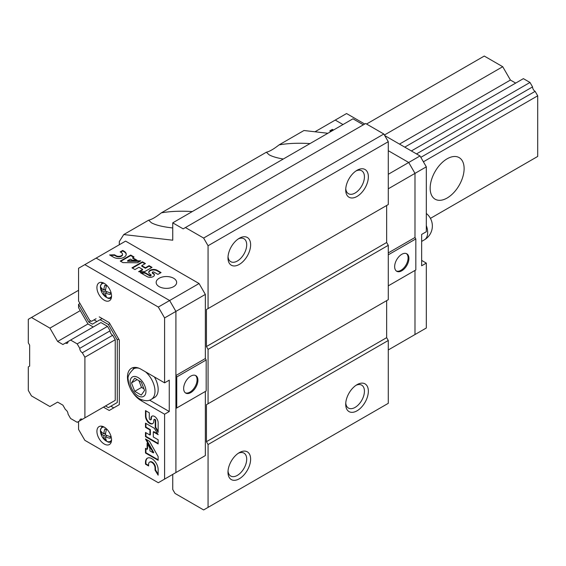 <?xml version="1.0" encoding="UTF-8"?>
<svg xmlns="http://www.w3.org/2000/svg" width="566" height="566" viewBox="0 0 566 566"><rect width="100%" height="100%" fill="white"/><g stroke="black" fill="none" stroke-linecap="round" stroke-linejoin="round"><path stroke-width="0.85" d="M416.498 153.917L532.564 86.909L529.995 82.459L523.394 78.646L404.761 147.139M107.533 326.363L110.101 330.813L79.764 348.331L77.195 343.88L107.533 326.363L100.932 322.556L68.026 341.553A3.573 2.066 -120 0 1 67.29 343.237A3.573 2.066 -120 0 1 65.458 343.031L68.026 341.553M411.362 150.952L529.995 82.459M77.195 343.88L70.594 340.067M65.458 343.031L62.897 344.517L57.626 341.475L87.963 323.957L78.561 307.678L78.561 304.352L88.805 322.089L92.385 324.162L100.09 319.712L108.382 324.502L117.275 339.911L117.275 402.497L108.382 407.633L105.495 405.971M515.697 83.096L510.426 80.054L502.721 66.71L484.27 56.055L366.542 124.025M399.49 144.097L510.426 80.054M57.626 341.475L49.921 328.131L80.259 310.621M384.413 135.012L502.721 66.71M49.921 328.131L31.47 317.484L78.561 290.294M31.47 317.484L28.3 319.309L28.3 342.84L29.658 345.189L29.658 366.103L28.3 366.888L28.3 390.42L31.47 395.91L49.921 406.558L57.626 402.115L62.897 405.157L65.458 409.6A3.573 2.066 -120 0 1 68.026 414.05L70.594 418.5L77.195 422.307L107.533 404.796M535.132 157.921L532.564 159.407M82.332 419.342L115.238 400.346L82.332 419.342A3.573 2.066 -120 0 0 80.506 419.144A3.573 2.066 -120 0 0 79.764 420.828M430.436 218.37L537.7 156.442L537.7 95.803L535.132 91.352L420.828 157.348M447.14 198.008A24.013 13.867 -60 0 1 435.134 199.204A24.013 13.867 -60 0 1 435.134 171.47A24.013 13.867 -60 0 1 459.146 157.61A24.013 13.867 -60 0 1 462.825 176.854A24.013 13.867 -60 0 1 447.14 198.008M84.9 357.224L115.238 339.706L112.669 335.263L82.332 352.774L84.9 357.224L84.9 417.864M423.396 161.791L537.7 95.803M79.764 348.331A3.573 2.066 -120 0 0 82.332 352.774M532.564 86.909A3.573 2.066 -120 0 0 535.132 91.352M435.565 170.741A24.013 13.867 -60 0 1 434.716 172.213M172.743 227.964C162.838 226.881 155.714 225.141 151.37 222.756L148.625 220.195C151.745 219.516 155.99 217.068 161.36 212.844C170.465 211.267 180.773 210.842 192.291 211.557M172.743 474.4L172.743 489.498L175.007 493.418L203.626 509.945L208.062 507.377L208.062 444.529L206.434 441.706L206.434 404.69L208.062 403.749L208.062 349.371L206.434 346.548L206.434 309.531L208.062 308.59L208.062 245.743L203.626 238.06L185.422 227.553L183.158 228.855L172.743 222.841L172.743 240.203L123.749 234.557L148.625 220.195M283.283 159.025C276.88 157.921 272.147 156.506 269.098 154.787L266.353 152.226C269.473 151.547 273.718 149.099 279.088 144.875C288.193 143.297 298.501 142.873 310.019 143.587M161.36 212.844L266.353 152.226M123.749 234.557L119.313 241.562L119.313 244.738M327.891 133.272L303.963 130.513L279.088 144.875M363.372 124.81L352.958 118.796L172.743 222.841M208.062 308.59L388.276 204.545L388.276 141.698L383.84 134.015L365.636 123.501L185.422 227.553M208.062 403.749L388.276 299.704L388.276 245.326L386.649 242.503L386.649 205.486L206.434 309.531M208.062 507.377L388.276 403.332L388.276 340.484L386.649 337.661L386.649 300.645L206.434 404.69M203.626 238.06L383.84 134.015M208.062 245.743L388.276 141.698M357.033 410.81A16.011 9.24 -60 0 1 345.713 404.273A16.011 9.24 -60 0 1 357.033 384.668A16.011 9.24 -60 0 1 368.353 391.205A16.011 9.24 -60 0 1 357.033 410.81M239.305 478.779A16.011 9.24 -60 0 1 227.985 472.242A16.011 9.24 -60 0 1 239.305 452.637A16.011 9.24 -60 0 1 250.625 459.175A16.011 9.24 -60 0 1 239.305 478.779M208.062 444.529L388.276 340.484M206.434 441.706L386.649 337.661M208.062 349.371L388.276 245.326M206.434 346.548L386.649 242.503M239.305 264.414A16.011 9.24 -60 0 1 227.985 257.877A16.011 9.24 -60 0 1 239.305 238.272A16.011 9.24 -60 0 1 250.625 244.802A16.011 9.24 -60 0 1 239.305 264.414M357.033 196.444A16.011 9.24 -60 0 1 345.713 189.907A16.011 9.24 -60 0 1 357.033 170.295A16.011 9.24 -60 0 1 368.353 176.833A16.011 9.24 -60 0 1 357.033 196.444M238.279 453.281A13.237 7.641 -60 0 1 243.96 453.111A13.237 7.641 -60 0 1 245.991 463.717A13.237 7.641 -60 0 1 237.345 475.383A13.237 7.641 -60 0 1 230.723 476.041A13.237 7.641 -60 0 1 228.034 471.032M356.007 170.946A13.237 7.641 -60 0 1 361.688 170.776A13.237 7.641 -60 0 1 363.719 181.382A13.237 7.641 -60 0 1 355.073 193.048A13.237 7.641 -60 0 1 348.451 193.699A13.237 7.641 -60 0 1 345.762 188.69M238.279 238.916A13.237 7.641 -60 0 1 243.96 238.746A13.237 7.641 -60 0 1 245.991 249.351A13.237 7.641 -60 0 1 237.345 261.018A13.237 7.641 -60 0 1 230.723 261.669A13.237 7.641 -60 0 1 228.034 256.66M356.007 385.312A13.237 7.641 -60 0 1 361.688 385.142A13.237 7.641 -60 0 1 363.719 395.747A13.237 7.641 -60 0 1 355.073 407.414A13.237 7.641 -60 0 1 348.451 408.072A13.237 7.641 -60 0 1 345.762 403.063M169.63 476.197L175.913 472.568L175.913 408.454L176.748 407.973L176.748 376.956L175.913 375.513L175.913 311.406L169.63 300.518L96.163 258.103L125.595 241.116L199.062 283.524L205.345 294.412L205.345 358.526L206.18 359.969L206.18 390.986L176.748 407.973M78.561 421.521L78.561 429.431L84.843 440.32L158.31 482.734L205.345 455.573L205.345 391.467L175.913 408.454M175.913 472.568L175.913 311.406L169.63 300.518L199.062 283.524M149.544 400.134L169.255 411.517L169.255 380.147L164.593 382.835L164.593 317.936L205.345 294.412M159.159 286.629A10.245 5.915 0 0 0 170.324 287.917A10.245 5.915 0 0 0 176.649 282.448A10.245 5.915 0 0 0 166.404 276.533A10.245 5.915 0 0 0 156.159 282.448A10.245 5.915 0 0 0 159.159 286.629M141.755 265.645L145.412 263.537L142.42 261.803L131.963 267.845L134.956 269.572L138.946 267.265L142.604 269.381L138.613 271.687L144.747 271.595L152.063 267.371L149.07 265.645L145.412 267.76L141.755 265.645L141.755 266.169L145.412 268.284L145.412 267.76M124.06 251.205L122.73 250.434L120.155 251.92L121.485 252.691A3.764 2.172 0 0 1 122.489 254.162A3.764 2.172 0 0 1 120.233 256.157A3.764 2.172 0 0 1 116.164 255.761L114.502 254.799L109.606 254.941L113.596 257.24A7.393 4.273 0 0 0 121.662 258.167A7.393 4.273 0 0 0 126.225 254.226A7.393 4.273 0 0 0 124.06 251.205L124.06 251.729L122.73 250.957L122.73 250.434M134.057 256.978L130.711 255.047L120.254 261.082L122.907 262.617L137.425 262.765L140.757 260.848L127.591 260.714L130.399 259.094L132.31 260.197L137.05 260.247L132.727 257.749L134.057 256.978M157.914 274.383L161.062 272.564L157.072 270.265A4.868 2.809 0 0 0 151.766 269.657A4.868 2.809 0 0 0 148.759 272.253A4.868 2.809 0 0 0 150.188 274.234L150.853 274.623A0.828 0.481 0 0 1 149.686 275.295L144.974 272.579L140.276 272.642L147.273 276.689A4.231 2.441 0 0 0 151.851 277.135A4.231 2.441 0 0 0 154.391 274.899A4.231 2.441 0 0 0 153.259 273.229L152.594 272.847A0.941 0.545 0 0 1 152.318 272.465A0.941 0.545 0 0 1 152.898 271.963A0.941 0.545 0 0 1 153.924 272.076L157.914 274.383M190.784 392.599A10.089 5.823 -60 0 1 185.74 393.094A10.089 5.823 -60 0 1 185.74 381.449A10.089 5.823 -60 0 1 195.829 375.626A10.089 5.823 -60 0 1 197.371 383.713A10.089 5.823 -60 0 1 190.784 392.599M176.748 376.956L206.18 359.969M175.913 375.513L205.345 358.526M195.39 375.421A10.089 5.823 -60 0 1 196.423 383.607A10.089 5.823 -60 0 1 189.95 392.118A10.089 5.823 -60 0 1 185.344 392.825M152.431 272.727A0.941 0.545 0 0 0 152.318 272.989A0.941 0.545 0 0 0 152.594 273.371L152.594 272.847M154.369 275.161A4.231 2.441 0 0 0 153.259 273.753L152.594 273.371M153.259 273.753L153.259 273.229M150.959 275.218A0.828 0.481 0 0 1 149.686 275.819L144.974 273.102L141.16 273.159M144.974 273.102L144.974 272.579M160.61 272.826L157.072 270.789A4.868 2.809 0 0 0 151.978 270.131A4.868 2.809 0 0 0 148.78 272.508M133.604 257.24L130.711 255.57L130.711 255.047M136.13 260.233L132.727 258.273L132.727 257.749M139.866 261.358L127.591 261.237L127.591 260.714M126.211 254.488A7.393 4.273 0 0 0 124.06 251.729M116.164 255.761L116.164 256.285L114.502 255.323L110.469 255.436M114.502 255.323L114.502 254.799M116.164 256.285A3.764 2.172 0 0 0 120.233 256.681A3.764 2.172 0 0 0 122.489 254.686A3.764 2.172 0 0 0 122.461 254.424M151.61 267.633L149.07 266.169L145.412 268.284M149.07 266.169L149.07 265.645M142.604 269.381L142.604 269.904L139.54 271.673M144.96 263.798L142.42 262.327L132.416 268.107M142.42 262.327L142.42 261.803M130.711 255.57L120.707 261.343M122.73 250.957L120.608 252.181M93.234 326.999L87.963 323.957M110.101 330.813A3.573 2.066 -120 0 0 112.669 335.263M115.238 400.346L115.238 339.706M164.593 317.936L158.31 307.055L84.843 264.64L78.561 268.27L78.561 301.02L89.647 320.229L91.543 321.318L96.071 318.708M80.004 303.517L78.561 304.352M103.458 407.145L109.224 410.477L119.313 404.648L119.313 340.109L109.224 322.634L99.248 316.875M164.593 479.105L164.593 414.206L141.047 400.615A19.209 11.094 -120 0 1 133.392 393.469M164.593 382.835L141.047 369.244A19.209 11.094 -120 0 0 131.439 368.289A19.209 11.094 -120 0 0 129.826 387.286M104.236 283.34A10.344 5.971 60 0 1 110.993 292.452A10.344 5.971 60 0 1 109.408 300.737A10.344 5.971 60 0 1 99.064 294.766A10.344 5.971 60 0 1 99.064 282.823A10.344 5.971 60 0 1 104.236 283.34M104.236 427.125A10.344 5.971 60 0 1 110.993 436.237A10.344 5.971 60 0 1 109.408 444.522A10.344 5.971 60 0 1 99.064 438.551A10.344 5.971 60 0 1 99.064 426.608A10.344 5.971 60 0 1 104.236 427.125M149.29 412.798L145.483 410.598L145.483 416.173A5.886 3.403 -120 0 0 148.051 422.102A5.886 3.403 -120 0 0 152.594 423.679A5.886 3.403 -120 0 0 153.811 420.984L153.811 420.05A1.005 0.58 -120 0 1 154.023 419.597A1.005 0.58 -120 0 1 154.794 419.866A1.005 0.58 -120 0 1 155.233 420.871L155.233 427.443L158.14 432.332L158.14 422.554A5.122 2.957 -120 0 0 155.848 417.489A5.122 2.957 -120 0 0 151.957 416.18A5.122 2.957 -120 0 0 150.903 418.373L150.903 419.3A1.139 0.658 -120 0 1 150.662 419.823A1.139 0.658 -120 0 1 149.785 419.519A1.139 0.658 -120 0 1 149.29 418.373L149.29 412.798M154.334 428.278L145.483 423.17L145.483 427.351L149.912 429.905L149.912 435.013L145.483 432.459L145.483 436.641L158.14 443.949L158.14 439.768L153.308 436.98L153.308 431.872L158.14 434.66L154.334 428.278M158.14 456.592L149.509 441.296L145.483 438.968L153.308 452.842L149.912 450.883L149.912 448.208L147.096 443.213L147.096 449.255L145.483 448.322L145.483 453.005L158.14 460.307L158.14 456.592M158.14 475.185L158.14 469.603A8.95 5.165 -120 0 0 154.235 460.597A8.95 5.165 -120 0 0 147.337 458.205A8.95 5.165 -120 0 0 145.483 462.302L145.483 464.155L148.596 465.952L148.596 464.092A4.556 2.632 -120 0 1 149.537 462.153A4.556 2.632 -120 0 1 152.99 463.313A4.556 2.632 -120 0 1 155.034 467.813L155.034 470.134L158.14 475.185M158.31 307.055L169.63 300.518L96.163 258.103L84.843 264.64M169.255 411.517L164.593 414.206M134.064 367.44A19.209 11.094 -120 0 0 133.045 369.251M111.184 442.216A10.344 5.971 60 0 1 109.96 441.841M101.661 427.464A10.344 5.971 60 0 1 101.951 426.226M111.184 298.431A10.344 5.971 60 0 1 109.96 298.056M101.661 283.686A10.344 5.971 60 0 1 101.951 282.441M155.034 467.813L155.487 467.551L155.487 469.872L158.14 474.188M155.487 469.872L155.034 470.134M155.487 467.551A4.556 2.632 -120 0 0 153.443 463.052A4.556 2.632 -120 0 0 149.99 461.891A4.556 2.632 -120 0 0 149.778 462.04M147.57 458.078A8.95 5.165 -120 0 0 145.936 462.04L145.936 463.894L148.596 465.429M145.936 463.894L145.483 464.155M145.936 448.583L145.936 452.743L158.14 459.783M145.936 452.743L145.483 453.005M147.549 444.02L147.549 448.994L147.096 449.255M146.375 439.478L153.761 452.581L153.308 452.842M153.308 431.872L153.761 431.61L157.666 433.86M145.936 432.721L145.936 436.379L158.14 443.426M145.936 436.379L145.483 436.641M145.936 423.432L145.936 427.089L150.365 429.644L150.365 434.752L149.912 435.013M150.365 429.644L149.912 429.905M145.936 427.089L145.483 427.351M150.846 419.611A1.139 0.658 -120 0 0 151.115 419.562A1.139 0.658 -120 0 0 151.355 419.045L150.903 419.3M152.197 416.067A5.122 2.957 -120 0 0 151.355 418.111L151.355 419.045M151.355 418.111L150.903 418.373M154.299 419.555A1.005 0.58 -120 0 1 154.476 419.335A1.005 0.58 -120 0 1 155.247 419.604A1.005 0.58 -120 0 1 155.685 420.609L155.685 427.181L158.14 431.313M155.685 427.181L155.233 427.443M145.936 410.859L145.936 415.918A5.886 3.403 -120 0 0 148.363 421.684A5.886 3.403 -120 0 0 152.813 423.531M90.843 320.915L88.805 322.089M94.034 319.882L96.913 321.545M102.128 318.538L100.09 319.712M109.818 323.667L108.382 324.502M118.719 339.076L117.275 339.911M112.91 405.023L117.275 402.497M110.872 406.197L113.752 407.86M104.887 428.971A15.346 9.601 124.5 0 0 103.797 433.881A15.346 8.058 -175.8 0 1 101.003 431.214A14.398 9.006 124.5 0 0 101.003 432.948A15.346 9.601 -4.5 0 0 103.797 435.82A15.346 9.601 124.5 0 0 104.887 439.676A14.398 9.006 -4.5 0 0 106.387 440.539A15.346 8.058 -64.2 0 1 105.474 436.789A15.346 9.601 -4.5 0 0 110.271 438.296A14.398 7.556 -64.2 0 1 110.271 436.563A15.346 8.058 -175.8 0 1 105.474 434.851A15.346 8.058 -64.2 0 1 106.387 429.835A14.398 7.556 -175.8 0 1 105.609 429.417A14.398 7.556 -175.8 0 1 104.887 428.971M103.797 433.881L105.644 433.16M101.003 432.948L101.965 432.389M103.797 435.82L105.474 434.851M104.887 439.676L105.849 439.117M105.474 436.789L107.024 435.544M104.887 285.186A15.346 9.601 124.5 0 0 103.797 290.103A15.346 8.058 -175.8 0 1 101.003 287.429A14.398 9.006 124.5 0 0 101.003 289.162A15.346 9.601 -4.5 0 0 103.797 292.035A15.346 9.601 124.5 0 0 104.887 295.891A14.398 9.006 -4.5 0 0 106.387 296.754A15.346 8.058 -64.2 0 1 105.474 293.004A15.346 9.601 -4.5 0 0 110.271 294.511A14.398 7.556 -64.2 0 1 110.271 292.785A15.346 8.058 -175.8 0 1 105.474 291.065A15.346 8.058 -64.2 0 1 106.387 286.056A14.398 7.556 -175.8 0 1 105.609 285.632A14.398 7.556 -175.8 0 1 104.887 285.186M103.797 290.103L105.644 289.375M101.003 289.162L101.965 288.603M103.797 292.035L105.474 291.065M104.887 295.891L105.849 295.339M105.474 293.004L107.024 291.759M145.526 371.827A17.61 10.167 -120 0 1 154.539 387.13A17.61 10.167 -120 0 1 151.348 399.313L154.518 397.488A17.61 10.167 -120 0 0 154.398 376.949M144.549 390.455L141.281 382.029L134.743 378.258L131.475 382.906L134.743 391.325L141.281 395.103L144.549 390.455M137.135 379.637L131.475 382.906M138.925 380.67L141.535 387.406L134.743 391.325M141.535 387.406L143.898 388.771M364.73 124.025L346.562 113.54L335.242 120.077L342.996 124.548L335.242 120.077L314.972 131.779M384.746 135.585L420.029 155.954L408.709 162.484L388.276 150.69L408.709 162.484L414.991 173.373L414.991 237.487L415.826 238.93L415.826 269.947L388.276 285.851L414.991 270.428L414.991 334.534L388.276 349.958M420.029 155.954L426.311 166.836L414.991 173.373L408.709 162.484L388.276 174.286M333.487 130.038L332.376 129.395L329.801 130.88L330.912 131.524M388.276 252.91L414.991 237.487L414.991 173.373L388.276 188.796M415.826 238.93L388.276 254.834M401.789 254.304A10.089 5.823 -60 0 1 406.834 253.809A10.089 5.823 -60 0 1 406.834 265.454A10.089 5.823 -60 0 1 396.745 271.277A10.089 5.823 -60 0 1 395.195 263.19A10.089 5.823 -60 0 1 401.789 254.304M406.395 253.596A10.089 5.823 -60 0 1 405.999 264.973A10.089 5.823 -60 0 1 396.349 271.008M333.034 130.3L332.376 129.395M332.376 129.918L330.254 131.142M426.311 166.836L426.311 231.735L421.649 234.43L421.649 265.801L426.311 263.105L421.649 260.41M426.311 263.105L426.311 328.004L408.709 338.164M414.991 270.428L414.991 334.534M149.686 275.819L149.686 275.295M157.072 270.789L157.072 270.265M142.087 400.013L141.047 400.615M145.936 462.04L145.483 462.302M155.685 420.609L155.233 420.871M145.936 415.918L145.483 416.173M111.544 439.74A8.051 4.648 60 0 1 102.156 436.768A8.051 4.648 60 0 1 104.278 427.146M111.452 441.063A8.455 4.882 60 0 1 110.915 441.466C109.337 443.454 106.401 441.862 102.121 436.697C98.746 428.901 101.13 428.497 102.467 426.828A8.455 4.882 60 0 1 103.083 426.566M111.544 295.954A8.051 4.648 60 0 1 102.156 292.983A8.051 4.648 60 0 1 104.278 283.361M111.452 297.284A8.455 4.882 60 0 1 110.915 297.681C109.337 299.669 106.401 298.084 102.121 292.912C98.746 285.115 101.13 284.712 102.467 283.042A8.455 4.882 60 0 1 103.083 282.781M138.981 368.233A17.61 10.167 -120 0 0 133.739 368.813C129.182 373.192 127.343 376.807 128.213 379.652C128.723 387.696 132.43 394.07 139.342 398.761C144.663 401.145 148.667 401.329 151.348 399.313M138.012 395.832A11.207 6.467 -120 0 0 144.875 386.069A11.207 6.467 -120 0 0 131.149 378.145A11.207 6.467 -120 0 0 138.012 395.832M426.311 213.453A16.011 16.011 0 0 1 424.351 239.85A16.011 9.24 -120 0 0 427.67 232.52A16.011 9.24 -120 0 0 426.311 225.523M152.318 272.989L152.318 272.465M151.094 275.479L151.094 274.963M122.489 254.686L122.489 254.162M149.99 461.891L149.537 462.153M151.115 419.562L150.662 419.823M154.476 419.335L154.023 419.597M110.915 441.466L111.438 441.169M102.467 426.828L102.991 426.523M110.915 297.681L111.438 297.383M102.467 283.042L102.991 282.738M136.081 367.461L133.739 368.813M424.351 239.85L421.649 241.413"/></g></svg>
